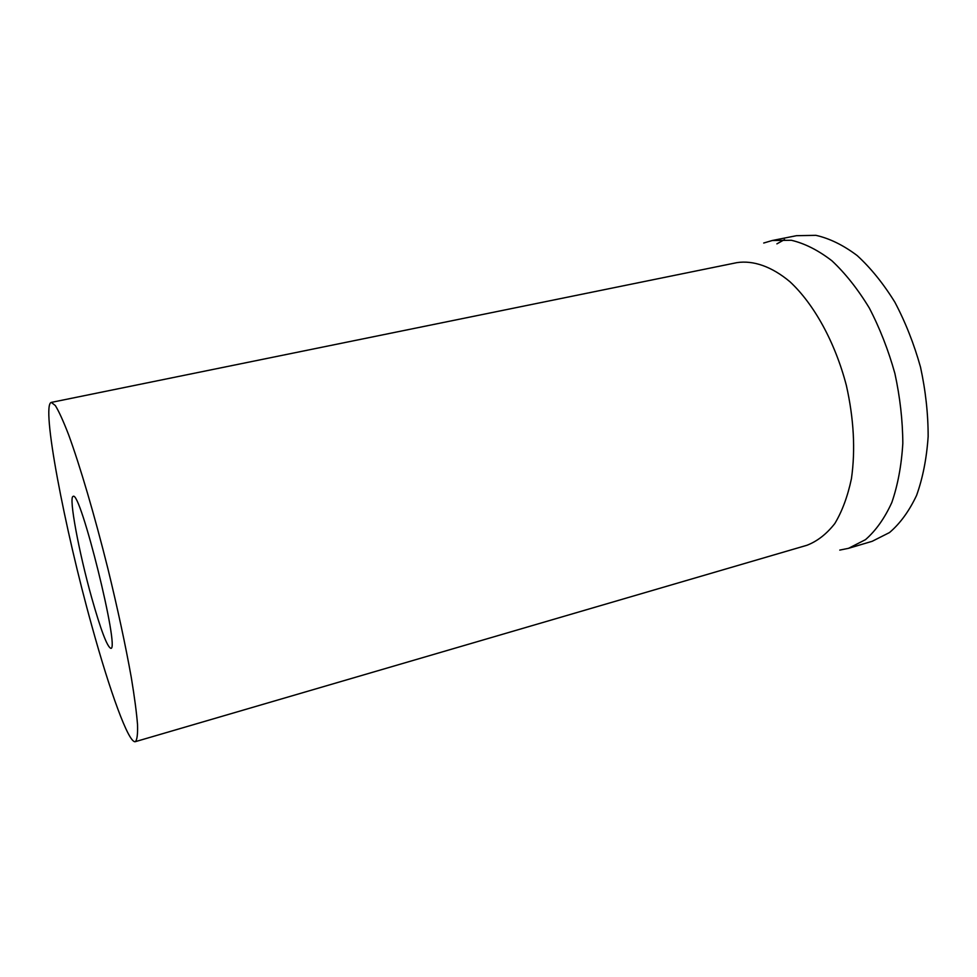 <?xml version="1.0" encoding="UTF-8"?>
<svg xmlns="http://www.w3.org/2000/svg" width="977" height="977" viewBox="0 0 977 977"><rect width="100%" height="100%" fill="white"/><g stroke="black" fill="none" stroke-linecap="round" stroke-linejoin="round"><path stroke-width="1.47" d="M91.814 625.83C64.555 528.227 40.875 404.576 51.305 402.402L55.335 405.553C58.938 411.39 63.407 421.234 68.744 435.107C80.029 465.98 94.598 515.392 107.836 568.431C117.753 609.086 125.569 645.467 131.309 677.574C134.496 696.894 136.572 712.575 137.525 724.604C137.83 734.301 137.098 739.992 135.327 741.665C128.708 743.68 109.729 691.008 91.814 625.83M91.704 597.814C78.954 552.506 68.463 496.511 73.141 496.426C80.138 489.159 120.342 651.476 110.767 648.313C107.116 646.713 100.765 629.884 91.704 597.814M51.305 402.402L736.963 262.63C753.352 260.175 771.72 266.489 789.904 281.706C813.963 303.981 835.127 342.28 846.375 385.512C853.849 418.864 855.534 449.921 851.443 478.645C847.718 496.292 842.186 511.264 834.822 523.538C826.615 534.016 817.334 541.258 806.965 545.264L135.327 741.665M763.709 243.029L772.27 240.513L791.333 240.269C804.767 243.432 818.311 250.295 831.977 260.835C845.41 273.45 857.843 289.168 869.286 307.975C879.825 328.235 888.362 350.084 894.895 373.495C900.049 397.248 902.687 420.55 902.821 443.387C901.49 465.37 897.826 485.068 891.83 502.496C884.673 518.201 875.893 530.584 865.488 539.658L848.512 548.329L839.768 550.1M776.898 243.859L784.555 239.573M772.27 240.513L796.475 235.689L815.905 235.335C829.571 238.412 843.334 245.154 857.183 255.571C870.788 268.028 883.342 283.574 894.871 302.198C905.471 322.276 914.02 343.916 920.517 367.144C925.622 390.727 928.162 413.857 928.15 436.56C926.648 458.408 922.801 478.022 916.585 495.388C909.196 511.056 900.171 523.452 889.51 532.55L872.168 541.307L848.512 548.329"/></g></svg>
